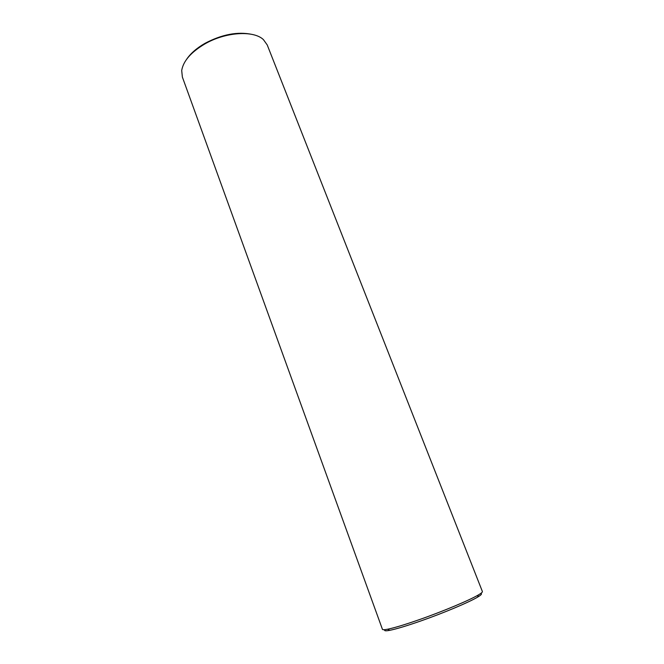 <?xml version="1.0" encoding="UTF-8"?>
<svg xmlns="http://www.w3.org/2000/svg" width="664" height="664" viewBox="0 0 664 664"><rect width="100%" height="100%" fill="white"/><g stroke="black" fill="none" stroke-linecap="round" stroke-linejoin="round"><path stroke-width="1" d="M252.146 34.428C237.679 31.391 221.925 34.379 204.885 43.392C196.785 48.074 190.726 53.328 186.717 59.146M204.67 44.048C190.9 52.282 183.247 61.113 181.704 70.525L182.368 77.057L382.431 629.323C382.647 629.887 384.381 629.846 387.651 629.215C394.416 627.837 405.057 624.616 419.565 619.553C443.046 611.336 469.647 600.156 478.412 594.919C481.284 593.234 482.612 592.105 482.396 591.541L267.243 44.978L263.434 39.641C253.665 30.146 225.37 31.922 204.67 44.048M480.728 593.458C482.354 593.691 481.3 594.919 477.574 597.144C469.066 602.256 443.369 613.088 420.661 621.014C406.625 625.903 396.325 629.007 389.751 630.327C385.485 631.132 383.883 630.9 384.946 629.646M477.574 597.144L478.412 594.919M389.751 630.327L387.651 629.215"/></g></svg>

